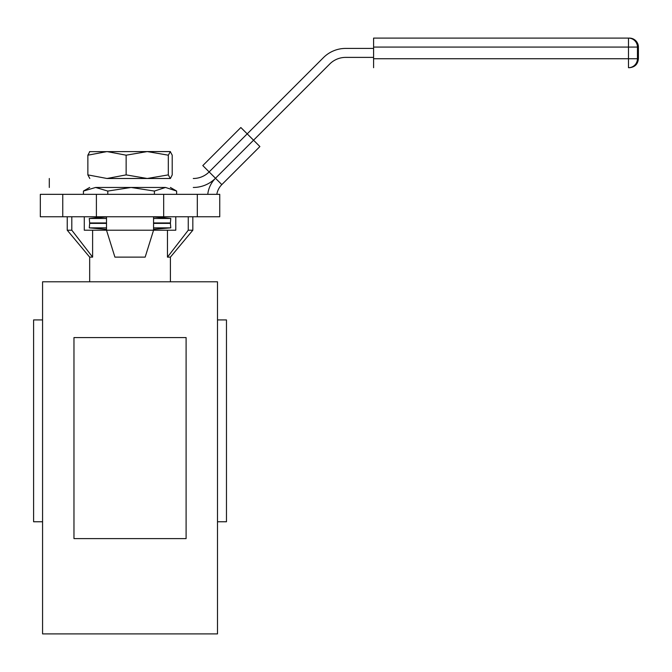 <?xml version="1.0" encoding="UTF-8"?>
<svg xmlns="http://www.w3.org/2000/svg" width="672" height="672" viewBox="0 0 672 672"><rect width="100%" height="100%" fill="white"/><g stroke="black" fill="none" stroke-linecap="round" stroke-linejoin="round"><path stroke-width="1.01" d="M186.102 337.571L73.97 337.571L73.97 538.608L186.102 538.608L186.102 337.571M106.512 222.944L89.67 222.944L89.275 218.476L106.512 218.476M154.703 217.064L170.797 218.476L170.402 222.944L153.56 222.944M170.797 218.476L153.56 218.476M153.56 229.27L170.797 227.858L170.402 223.39L153.56 223.39M170.797 227.858L153.56 227.858M106.512 223.39L89.67 223.39L89.275 227.858L106.512 227.858M84.286 216.762L84.286 230.219L106.512 230.219L114.912 257.124L145.16 257.124L153.56 230.219L167.462 230.219L167.462 257.124L170.402 257.124L170.402 281.795M42.571 319.922L33.6 319.922L33.6 521.766L42.571 521.766M217.501 319.922L226.472 319.922L226.472 521.766L217.501 521.766M153.56 216.762L153.56 230.219L106.512 230.219L106.512 216.762M217.501 420.84L217.501 633.898L42.571 633.898L42.571 281.795L217.501 281.795L217.501 420.84M106.512 229.27L105.37 229.27L105.37 230.219M188.261 216.762L188.261 230.219L167.462 257.124M192.83 216.762L192.83 230.219L188.261 230.219M62.756 216.762L96.398 216.762L96.398 194.334L62.756 194.334L62.756 216.762L40.328 216.762L40.328 194.334L62.756 194.334M197.316 194.334L219.744 194.334L219.744 216.762L197.316 216.762L197.316 194.334L96.398 194.334M197.316 216.762L163.674 216.762L163.674 194.334M96.398 216.762L163.674 216.762M167.462 230.219L175.778 230.219L175.778 216.762M71.812 216.762L71.812 230.219L67.242 230.219L67.242 216.762M92.61 230.219L92.61 257.124L89.67 257.124L89.67 281.795M71.812 230.219L92.61 257.124M89.67 216.762L106.512 217.064M153.56 217.064L170.402 216.762M638.4 47.074L637.451 47.074L637.451 58.733L638.4 58.733L638.4 47.074A8.971 8.971 0 0 0 629.429 38.102L628.496 38.102L629.429 38.102M193.284 178.492A22.428 22.428 0 0 0 209.143 171.923L202.801 165.581L240.853 127.52L247.204 133.862L259.888 146.555L221.827 184.607L215.485 178.265L329.792 63.958A22.428 22.428 0 0 1 345.652 57.389L373.59 57.389M373.59 48.418L345.652 48.418A31.399 31.399 0 0 0 323.45 57.616L209.143 171.923L215.485 178.265A31.399 31.399 0 0 1 193.284 187.463M638.4 58.733C637.871 64.184 634.88 67.175 629.429 67.704L628.496 67.704A8.971 8.954 -90 0 0 637.451 58.733L628.496 58.733L628.496 47.074L373.59 47.074L373.59 38.102L628.496 38.102A8.971 8.954 -90 0 1 637.451 47.074L628.496 47.074L628.496 38.102M373.59 67.704L373.59 47.074M49.3 178.492L49.3 187.463M216.569 216.762L207.598 216.762M207.766 194.334A26.914 26.914 0 0 1 215.485 178.265M221.827 184.607A17.942 17.942 0 0 0 216.821 194.334M89.67 187.463L83.437 191.066L95.617 187.463L165.514 187.463L176.635 191.066L176.635 194.334M95.617 187.463L107.797 191.066L131.099 187.463L154.4 191.066L154.4 194.334M170.402 187.463L176.635 191.066M154.4 191.066L165.514 187.463M83.437 191.066L83.437 194.334M107.797 191.066L107.797 194.334M170.402 178.492L172.208 174.888L172.208 155.19L170.26 151.578L147.235 151.578L168.319 155.19L168.319 174.888L147.235 178.492L107.008 178.492L126.143 174.888L147.235 178.492L170.26 178.492L168.319 174.888M89.527 151.662L147.235 151.578L126.143 155.19L126.143 174.888M89.804 151.578L87.864 155.19L87.864 174.888L107.008 178.492M87.864 155.19L107.008 151.578L126.143 155.19M170.402 151.578L168.319 155.19M89.804 178.492L87.864 174.888M373.59 58.733L628.496 58.733L628.496 67.704M154.703 222.944L154.703 223.39M154.703 229.27L154.703 230.219M170.402 257.124L192.83 230.219M89.67 257.124L67.242 230.219M105.37 229.27L89.275 227.858M105.37 217.064L89.275 218.476M105.37 222.944L105.37 223.39"/></g></svg>
